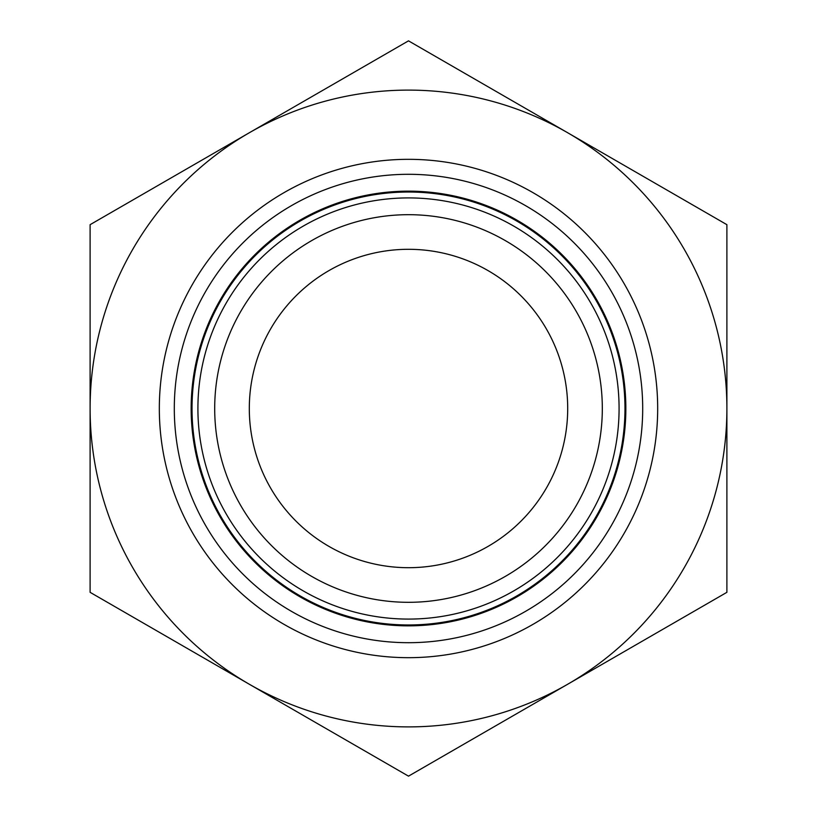 <?xml version="1.0" encoding="UTF-8"?>
<svg xmlns="http://www.w3.org/2000/svg" width="817" height="817" viewBox="0 0 817 817"><rect width="100%" height="100%" fill="white"/><g stroke="black" fill="none" stroke-linecap="round" stroke-linejoin="round"><path stroke-width="1.23" d="M90.105 592.325L90.105 224.675L408.5 40.85L726.895 224.675L726.895 592.325L408.5 776.15L90.105 592.325M249.308 684.237A318.395 318.395 0 0 1 249.308 132.762A318.395 318.395 0 0 1 726.895 408.5A318.395 318.395 0 0 1 249.308 684.237M159.325 408.5A249.175 249.175 0 0 1 533.092 192.71A249.175 249.175 0 0 1 533.092 624.29A249.175 249.175 0 0 1 159.325 408.5M174.307 408.5A234.193 234.193 0 0 1 525.597 205.68A234.193 234.193 0 0 1 525.597 611.32A234.193 234.193 0 0 1 174.307 408.5M191.158 408.5A217.342 217.342 0 0 1 517.171 220.273A217.342 217.342 0 0 1 517.171 596.727A217.342 217.342 0 0 1 191.158 408.5M192.026 408.5A216.474 216.474 0 0 1 516.742 221.029A216.474 216.474 0 0 1 516.742 595.971A216.474 216.474 0 0 1 192.026 408.5M197.908 408.5A210.592 210.592 0 0 1 513.791 226.125A210.592 210.592 0 0 1 513.791 590.875A210.592 210.592 0 0 1 197.908 408.5M214.697 408.5A193.803 193.803 0 0 1 505.406 240.658A193.803 193.803 0 0 1 505.406 576.342A193.803 193.803 0 0 1 214.697 408.5M249.308 408.5A159.192 159.192 0 0 1 488.096 270.631A159.192 159.192 0 0 1 488.096 546.369A159.192 159.192 0 0 1 249.308 408.5"/></g></svg>
